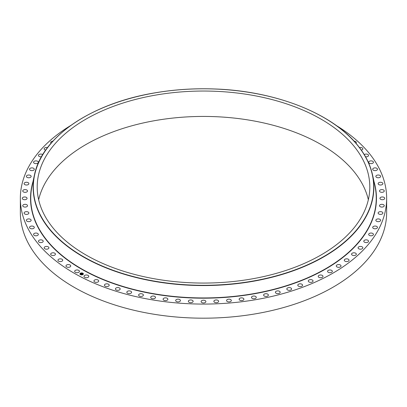 <?xml version="1.0" encoding="UTF-8"?>
<svg xmlns="http://www.w3.org/2000/svg" width="407" height="407" viewBox="0 0 407 407"><rect width="100%" height="100%" fill="white"/><g stroke="black" fill="none" stroke-linecap="round" stroke-linejoin="round"><path stroke-width="0.61" d="M79.334 270.955A2.386 1.379 180 0 1 79.431 271.347A2.386 1.379 180 0 1 77.386 272.705A2.386 1.379 180 0 1 74.761 271.734A2.386 1.379 180 0 1 74.664 271.347A2.386 1.379 180 0 1 76.709 269.983A2.386 1.379 180 0 1 79.334 270.955M336.182 125.448A183.15 105.739 180 0 1 386.65 198.336L386.65 212.444A183.15 105.739 180 0 1 255.062 313.909A183.15 105.739 180 0 1 20.35 212.444L20.35 198.336A183.15 105.739 180 0 1 70.813 125.448M386.65 198.336A183.15 105.739 180 0 1 255.062 299.801A183.15 105.739 180 0 1 20.35 198.336M156.68 94.923A166.305 96.016 180 0 1 369.805 187.052A166.305 96.016 180 0 1 250.32 279.182A166.305 96.016 180 0 1 37.195 187.052A166.305 96.016 180 0 1 156.68 94.923M38.655 199.751A166.305 96.016 180 0 1 156.68 120.314A166.305 96.016 180 0 1 368.345 199.751M62.698 260.017A2.386 1.379 180 0 1 62.724 260.21A2.386 1.379 180 0 1 60.511 261.584A2.386 1.379 180 0 1 57.977 260.409A2.386 1.379 180 0 1 57.957 260.21A2.386 1.379 180 0 1 60.17 258.837A2.386 1.379 180 0 1 62.698 260.017M55.438 254.06A2.386 1.379 180 0 1 55.444 254.156A2.386 1.379 180 0 1 53.144 255.535A2.386 1.379 180 0 1 50.682 254.253A2.386 1.379 180 0 1 50.672 254.156A2.386 1.379 180 0 1 52.971 252.783A2.386 1.379 180 0 1 55.438 254.06M354.08 141.143A2.386 1.379 180 0 1 356.318 142.419A2.386 1.379 180 0 1 356.329 142.516A2.386 1.379 180 0 1 355.957 143.254M48.926 247.817A2.386 1.379 180 0 1 46.546 249.196A2.386 1.379 180 0 1 44.16 247.817L44.16 247.817A2.386 1.379 180 0 1 46.546 246.444A2.386 1.379 180 0 1 48.926 247.817L48.926 247.817M359.483 147.599A2.386 1.379 180 0 1 362.841 148.855L362.841 148.855A2.386 1.379 180 0 1 361.335 150.137M43.208 241.326A2.386 1.379 180 0 1 40.746 242.603A2.386 1.379 180 0 1 38.446 241.229A2.386 1.379 180 0 1 38.451 241.127A2.386 1.379 180 0 1 40.914 239.85A2.386 1.379 180 0 1 43.213 241.229A2.386 1.379 180 0 1 43.208 241.326M364.27 154.614A2.386 1.379 180 0 1 366.931 154.141A2.386 1.379 180 0 1 368.554 155.449A2.386 1.379 180 0 1 368.549 155.545A2.386 1.379 180 0 1 365.532 156.776M38.304 234.615A2.386 1.379 180 0 1 35.775 235.79A2.386 1.379 180 0 1 33.562 234.417A2.386 1.379 180 0 1 33.583 234.223A2.386 1.379 180 0 1 36.116 233.048A2.386 1.379 180 0 1 38.329 234.417A2.386 1.379 180 0 1 38.304 234.615M368.696 162.062A2.386 1.379 180 0 1 371.225 160.882A2.386 1.379 180 0 1 373.438 162.256A2.386 1.379 180 0 1 373.417 162.454A2.386 1.379 180 0 1 370.884 163.629A2.386 1.379 180 0 1 368.671 162.256A2.386 1.379 180 0 1 368.696 162.062M34.244 227.717A2.386 1.379 180 0 1 31.66 228.795A2.386 1.379 180 0 1 29.528 227.427A2.386 1.379 180 0 1 29.584 227.131A2.386 1.379 180 0 1 32.168 226.058A2.386 1.379 180 0 1 34.3 227.427A2.386 1.379 180 0 1 34.244 227.717M372.756 168.956A2.386 1.379 180 0 1 375.34 167.882A2.386 1.379 180 0 1 377.472 169.251A2.386 1.379 180 0 1 377.416 169.541A2.386 1.379 180 0 1 374.832 170.619A2.386 1.379 180 0 1 372.7 169.251A2.386 1.379 180 0 1 372.756 168.956M31.044 220.67A2.386 1.379 180 0 1 28.419 221.647A2.386 1.379 180 0 1 26.374 220.284A2.386 1.379 180 0 1 26.47 219.897A2.386 1.379 180 0 1 29.095 218.92A2.386 1.379 180 0 1 31.141 220.284A2.386 1.379 180 0 1 31.044 220.67M375.956 176.002A2.386 1.379 180 0 1 378.581 175.03A2.386 1.379 180 0 1 380.626 176.389A2.386 1.379 180 0 1 380.53 176.78A2.386 1.379 180 0 1 377.905 177.752A2.386 1.379 180 0 1 375.859 176.389A2.386 1.379 180 0 1 375.956 176.002M28.724 213.512A2.386 1.379 180 0 1 26.068 214.387A2.386 1.379 180 0 1 24.105 213.029A2.386 1.379 180 0 1 24.257 212.551A2.386 1.379 180 0 1 26.913 211.676A2.386 1.379 180 0 1 28.877 213.029A2.386 1.379 180 0 1 28.724 213.512M378.276 183.165A2.386 1.379 180 0 1 380.932 182.29A2.386 1.379 180 0 1 382.895 183.643A2.386 1.379 180 0 1 382.743 184.127A2.386 1.379 180 0 1 380.087 184.997A2.386 1.379 180 0 1 378.123 183.643A2.386 1.379 180 0 1 378.276 183.165M27.294 206.278A2.386 1.379 180 0 1 24.618 207.051A2.386 1.379 180 0 1 22.741 205.703A2.386 1.379 180 0 1 22.955 205.133A2.386 1.379 180 0 1 25.631 204.36A2.386 1.379 180 0 1 27.508 205.703A2.386 1.379 180 0 1 27.294 206.278M379.706 190.4A2.386 1.379 180 0 1 382.382 189.626A2.386 1.379 180 0 1 384.259 190.975A2.386 1.379 180 0 1 384.045 191.544A2.386 1.379 180 0 1 381.369 192.318A2.386 1.379 180 0 1 379.492 190.975A2.386 1.379 180 0 1 379.706 190.4M26.76 198.998A2.386 1.379 180 0 1 24.079 199.674A2.386 1.379 180 0 1 22.283 198.336A2.386 1.379 180 0 1 22.578 197.68A2.386 1.379 180 0 1 25.259 197.003A2.386 1.379 180 0 1 27.055 198.336A2.386 1.379 180 0 1 26.76 198.998M380.24 197.68A2.386 1.379 180 0 1 382.921 197.003A2.386 1.379 180 0 1 384.717 198.336A2.386 1.379 180 0 1 384.422 198.998A2.386 1.379 180 0 1 381.741 199.674A2.386 1.379 180 0 1 379.945 198.336A2.386 1.379 180 0 1 380.24 197.68M27.132 191.717A2.386 1.379 180 0 1 24.456 192.292A2.386 1.379 180 0 1 22.741 190.975A2.386 1.379 180 0 1 23.118 190.227A2.386 1.379 180 0 1 25.799 189.652A2.386 1.379 180 0 1 27.508 190.975A2.386 1.379 180 0 1 27.132 191.717M379.868 204.96A2.386 1.379 180 0 1 382.544 204.38A2.386 1.379 180 0 1 384.259 205.703A2.386 1.379 180 0 1 383.882 206.446A2.386 1.379 180 0 1 381.201 207.026A2.386 1.379 180 0 1 379.492 205.703A2.386 1.379 180 0 1 379.868 204.96M28.398 184.468A2.386 1.379 180 0 1 25.738 184.951A2.386 1.379 180 0 1 24.105 183.643A2.386 1.379 180 0 1 24.583 182.819A2.386 1.379 180 0 1 27.244 182.336A2.386 1.379 180 0 1 28.877 183.643A2.386 1.379 180 0 1 28.398 184.468M378.602 212.205A2.386 1.379 180 0 1 381.262 211.726A2.386 1.379 180 0 1 382.895 213.029A2.386 1.379 180 0 1 382.417 213.858A2.386 1.379 180 0 1 379.756 214.336A2.386 1.379 180 0 1 378.123 213.029A2.386 1.379 180 0 1 378.602 212.205M30.561 177.294A2.386 1.379 180 0 1 27.925 177.681A2.386 1.379 180 0 1 26.374 176.389A2.386 1.379 180 0 1 26.954 175.488A2.386 1.379 180 0 1 29.589 175.102A2.386 1.379 180 0 1 31.141 176.389A2.386 1.379 180 0 1 30.561 177.294M376.439 219.383A2.386 1.379 180 0 1 379.075 218.997A2.386 1.379 180 0 1 380.626 220.284A2.386 1.379 180 0 1 380.046 221.184A2.386 1.379 180 0 1 377.411 221.576A2.386 1.379 180 0 1 375.859 220.284A2.386 1.379 180 0 1 376.439 219.383M33.598 170.223A2.386 1.379 180 0 1 31.003 170.523A2.386 1.379 180 0 1 29.528 169.251A2.386 1.379 180 0 1 30.23 168.274A2.386 1.379 180 0 1 32.825 167.979A2.386 1.379 180 0 1 34.3 169.251A2.386 1.379 180 0 1 33.598 170.223M373.402 226.45A2.386 1.379 180 0 1 375.997 226.155A2.386 1.379 180 0 1 377.472 227.427A2.386 1.379 180 0 1 376.77 228.398A2.386 1.379 180 0 1 374.175 228.698A2.386 1.379 180 0 1 372.7 227.427A2.386 1.379 180 0 1 373.402 226.45M37.505 163.299A2.386 1.379 180 0 1 34.956 163.507A2.386 1.379 180 0 1 33.562 162.256A2.386 1.379 180 0 1 34.381 161.218A2.386 1.379 180 0 1 36.935 161.004A2.386 1.379 180 0 1 38.329 162.256A2.386 1.379 180 0 1 37.505 163.299M369.495 233.379A2.386 1.379 180 0 1 372.044 233.165A2.386 1.379 180 0 1 373.438 234.417A2.386 1.379 180 0 1 372.619 235.46A2.386 1.379 180 0 1 370.065 235.673A2.386 1.379 180 0 1 368.671 234.417A2.386 1.379 180 0 1 369.495 233.379M41.468 156.776A2.386 1.379 180 0 1 38.446 155.449A2.386 1.379 180 0 1 39.403 154.345A2.386 1.379 180 0 1 42.73 154.614M364.743 240.125A2.386 1.379 180 0 1 367.236 239.998A2.386 1.379 180 0 1 368.554 241.229A2.386 1.379 180 0 1 367.597 242.328A2.386 1.379 180 0 1 365.104 242.46A2.386 1.379 180 0 1 363.787 241.229A2.386 1.379 180 0 1 364.743 240.125M45.665 150.137A2.386 1.379 180 0 1 44.16 148.855A2.386 1.379 180 0 1 45.253 147.7A2.386 1.379 180 0 1 47.517 147.599M359.167 246.662A2.386 1.379 180 0 1 361.599 246.611A2.386 1.379 180 0 1 362.841 247.817A2.386 1.379 180 0 1 361.747 248.977A2.386 1.379 180 0 1 359.315 249.028A2.386 1.379 180 0 1 358.074 247.817A2.386 1.379 180 0 1 359.167 246.662M51.043 143.254A2.386 1.379 180 0 1 50.672 142.516A2.386 1.379 180 0 1 51.918 141.31A2.386 1.379 180 0 1 52.92 141.143M352.798 252.951A2.386 1.379 180 0 1 356.329 254.156A2.386 1.379 180 0 1 355.082 255.367A2.386 1.379 180 0 1 351.556 254.156A2.386 1.379 180 0 1 352.798 252.951M345.67 258.959A2.386 1.379 180 0 1 349.043 260.21A2.386 1.379 180 0 1 347.649 261.462A2.386 1.379 180 0 1 344.276 260.21A2.386 1.379 180 0 1 345.67 258.959M337.82 264.662A2.386 1.379 180 0 1 341.035 265.949A2.386 1.379 180 0 1 339.484 267.241A2.386 1.379 180 0 1 336.268 265.949A2.386 1.379 180 0 1 337.82 264.662M329.283 270.024A2.386 1.379 180 0 1 332.336 271.347A2.386 1.379 180 0 1 330.621 272.665A2.386 1.379 180 0 1 327.569 271.347A2.386 1.379 180 0 1 329.283 270.024M320.1 275.02A2.386 1.379 180 0 1 322.995 276.368A2.386 1.379 180 0 1 321.118 277.711A2.386 1.379 180 0 1 318.223 276.368A2.386 1.379 180 0 1 320.1 275.02M310.332 279.629A2.386 1.379 180 0 1 313.054 280.993A2.386 1.379 180 0 1 311.009 282.356A2.386 1.379 180 0 1 308.282 280.993A2.386 1.379 180 0 1 310.332 279.629M300.015 283.821A2.386 1.379 180 0 1 302.569 285.195A2.386 1.379 180 0 1 300.351 286.569A2.386 1.379 180 0 1 297.797 285.195A2.386 1.379 180 0 1 300.015 283.821M289.204 287.581A2.386 1.379 180 0 1 291.59 288.955A2.386 1.379 180 0 1 289.204 290.333A2.386 1.379 180 0 1 286.818 288.955A2.386 1.379 180 0 1 289.204 287.581M277.961 290.883A2.386 1.379 180 0 1 280.174 292.257A2.386 1.379 180 0 1 277.62 293.625A2.386 1.379 180 0 1 275.407 292.257A2.386 1.379 180 0 1 277.961 290.883M266.336 293.712A2.386 1.379 180 0 1 268.381 295.075A2.386 1.379 180 0 1 265.654 296.438A2.386 1.379 180 0 1 263.609 295.075A2.386 1.379 180 0 1 266.336 293.712M254.39 296.057A2.386 1.379 180 0 1 256.268 297.4A2.386 1.379 180 0 1 253.373 298.748A2.386 1.379 180 0 1 251.495 297.4A2.386 1.379 180 0 1 254.39 296.057M242.185 297.904A2.386 1.379 180 0 1 243.9 299.226A2.386 1.379 180 0 1 240.842 300.544A2.386 1.379 180 0 1 239.128 299.226A2.386 1.379 180 0 1 242.185 297.904M229.782 299.242A2.386 1.379 180 0 1 231.334 300.534A2.386 1.379 180 0 1 228.118 301.821A2.386 1.379 180 0 1 226.567 300.534A2.386 1.379 180 0 1 229.782 299.242M217.246 300.071A2.386 1.379 180 0 1 218.64 301.322A2.386 1.379 180 0 1 215.267 302.574A2.386 1.379 180 0 1 213.873 301.322A2.386 1.379 180 0 1 217.246 300.071M204.645 300.376A2.386 1.379 180 0 1 205.886 301.587A2.386 1.379 180 0 1 202.355 302.793A2.386 1.379 180 0 1 201.114 301.587A2.386 1.379 180 0 1 204.645 300.376M192.033 300.163A2.386 1.379 180 0 1 193.127 301.322A2.386 1.379 180 0 1 191.885 302.528A2.386 1.379 180 0 1 189.453 302.477A2.386 1.379 180 0 1 188.36 301.322A2.386 1.379 180 0 1 189.601 300.112A2.386 1.379 180 0 1 192.033 300.163M179.477 299.43A2.386 1.379 180 0 1 180.433 300.534A2.386 1.379 180 0 1 179.116 301.765A2.386 1.379 180 0 1 176.623 301.638A2.386 1.379 180 0 1 175.666 300.534A2.386 1.379 180 0 1 176.984 299.303A2.386 1.379 180 0 1 179.477 299.43M167.048 298.183A2.386 1.379 180 0 1 167.872 299.226A2.386 1.379 180 0 1 166.478 300.478A2.386 1.379 180 0 1 163.924 300.264A2.386 1.379 180 0 1 163.1 299.226A2.386 1.379 180 0 1 164.494 297.975A2.386 1.379 180 0 1 167.048 298.183M154.802 296.428A2.386 1.379 180 0 1 155.505 297.4A2.386 1.379 180 0 1 154.029 298.672A2.386 1.379 180 0 1 151.429 298.377A2.386 1.379 180 0 1 150.732 297.4A2.386 1.379 180 0 1 152.208 296.128A2.386 1.379 180 0 1 154.802 296.428M142.806 294.175A2.386 1.379 180 0 1 143.391 295.075A2.386 1.379 180 0 1 141.84 296.367A2.386 1.379 180 0 1 139.204 295.975A2.386 1.379 180 0 1 138.619 295.075A2.386 1.379 180 0 1 140.171 293.783A2.386 1.379 180 0 1 142.806 294.175M131.12 291.427A2.386 1.379 180 0 1 131.593 292.257A2.386 1.379 180 0 1 129.965 293.559A2.386 1.379 180 0 1 127.305 293.081A2.386 1.379 180 0 1 126.826 292.257A2.386 1.379 180 0 1 128.459 290.949A2.386 1.379 180 0 1 131.12 291.427M119.8 288.212A2.386 1.379 180 0 1 120.182 288.955A2.386 1.379 180 0 1 118.468 290.277A2.386 1.379 180 0 1 115.791 289.698A2.386 1.379 180 0 1 115.41 288.955A2.386 1.379 180 0 1 117.124 287.632A2.386 1.379 180 0 1 119.8 288.212M108.908 284.534A2.386 1.379 180 0 1 109.203 285.195A2.386 1.379 180 0 1 107.407 286.528A2.386 1.379 180 0 1 104.726 285.856A2.386 1.379 180 0 1 104.431 285.195A2.386 1.379 180 0 1 106.227 283.862A2.386 1.379 180 0 1 108.908 284.534M98.499 280.418A2.386 1.379 180 0 1 98.718 280.993A2.386 1.379 180 0 1 96.835 282.336A2.386 1.379 180 0 1 94.159 281.563A2.386 1.379 180 0 1 93.946 280.993A2.386 1.379 180 0 1 95.823 279.645A2.386 1.379 180 0 1 98.499 280.418M88.624 275.885A2.386 1.379 180 0 1 88.777 276.368A2.386 1.379 180 0 1 86.813 277.722A2.386 1.379 180 0 1 84.157 276.846A2.386 1.379 180 0 1 84.005 276.368A2.386 1.379 180 0 1 85.969 275.01A2.386 1.379 180 0 1 88.624 275.885M70.681 265.659A2.386 1.379 180 0 1 70.732 265.949A2.386 1.379 180 0 1 68.605 267.318A2.386 1.379 180 0 1 66.02 266.244A2.386 1.379 180 0 1 65.965 265.949A2.386 1.379 180 0 1 68.096 264.581A2.386 1.379 180 0 1 70.681 265.659M82.906 274.583A1.73 0.997 180 0 1 81.008 274.832A1.73 0.997 180 0 1 79.914 273.906A1.73 0.997 180 0 1 80.377 273.224A1.73 0.997 180 0 1 82.275 272.975A1.73 0.997 180 0 1 83.369 273.906A1.73 0.997 180 0 1 82.906 274.583M82.636 274.44A1.363 0.783 180 0 1 81.146 274.633A1.363 0.783 180 0 1 80.281 273.906A1.363 0.783 180 0 1 80.647 273.367A1.363 0.783 180 0 1 82.138 273.173A1.363 0.783 180 0 1 83.003 273.906A1.363 0.783 180 0 1 82.636 274.44M81.985 273.687L80.866 273.845L81.553 273.504L81.329 273.331L81.985 273.687M81.766 273.687L80.861 273.891L81.756 273.646M82.621 274.023L81.375 274.109L82.046 273.713L82.621 274.023M81.909 274.069L81.354 274.155L81.909 274.069M81.461 274.155L82.051 273.794M82.051 273.758L82.555 274.028M81.268 273.463L81.934 273.733M80.947 273.886L81.553 273.504M83.369 273.926A1.73 0.997 0 0 0 82.26 273.016A1.73 0.997 0 0 0 80.377 273.265A1.73 0.997 0 0 0 79.914 273.926M80.281 273.906L80.281 273.947A1.363 0.783 0 0 0 80.281 273.947A1.363 0.783 0 0 0 81.146 274.679A1.363 0.783 0 0 0 82.636 274.481A1.363 0.783 0 0 0 83.003 273.947A1.363 0.783 0 0 0 83.003 273.926L83.003 273.906M295.177 104.278A170.375 98.367 180 0 1 372.547 174.929L374.903 185.765A172.751 99.74 180 0 1 252.137 293.9A172.751 99.74 180 0 1 32.097 185.765L34.453 174.929A170.375 98.367 180 0 1 111.823 104.278M373.967 181.456A172.955 99.857 180 0 1 252.192 294.154A172.955 99.857 180 0 1 33.033 181.456M251.47 281.578A170.375 98.367 180 0 1 34.453 174.929C41.952 136.808 91.702 103.083 155.555 92.745C174.761 89.504 194.348 88.248 214.316 88.965C274.745 90.858 331.552 113.004 357.178 144.704C365.104 154.294 370.228 164.372 372.547 174.929A170.375 98.367 180 0 1 251.47 281.578M251.409 281.323A170.172 98.25 180 0 1 40.212 214.713A170.172 98.25 180 0 1 155.591 92.776A170.172 98.25 180 0 1 366.788 159.391A170.172 98.25 180 0 1 251.409 281.323"/></g></svg>
